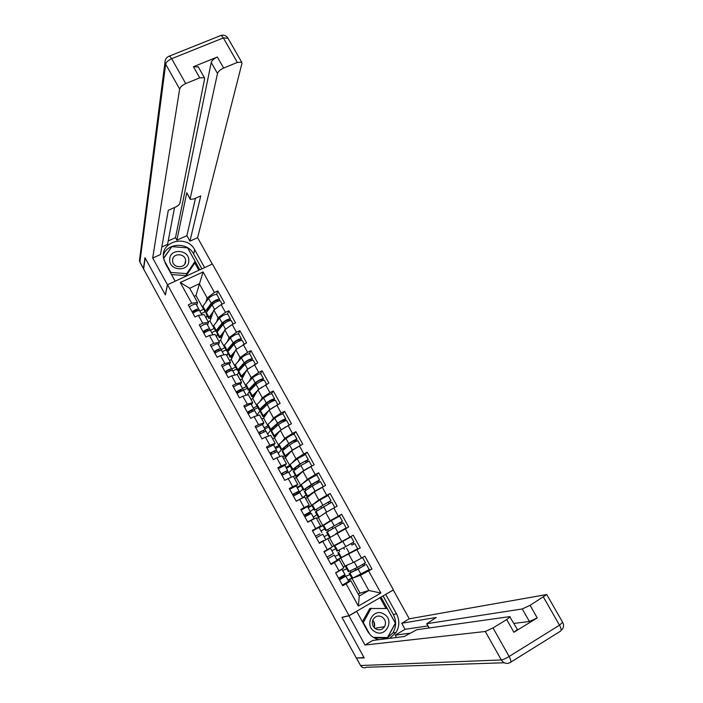 <?xml version="1.0" encoding="UTF-8"?>
<svg xmlns="http://www.w3.org/2000/svg" width="703" height="703" viewBox="0 0 703 703"><rect width="100%" height="100%" fill="white"/><g stroke="black" fill="none" stroke-linecap="round" stroke-linejoin="round"><path stroke-width="1.05" d="M393.434 589.87L212.42 263.985L167.516 284.75L349.066 615.661L393.434 589.87M205.03 311.798L201.251 313.591M215.505 330.788L211.726 332.607M227.5 351.14L227.763 351.623M231.34 358.108L231.674 358.706M226.023 349.866L222.253 351.711M238.273 370.683L238.607 371.281M241.937 377.318L242.412 378.188M236.595 369.04L232.825 370.903M249.108 390.323L249.495 391.026M252.623 396.703L253.212 397.766M247.21 388.293L243.361 390.218M237.5 393.162L236.973 393.425M263.52 416.457L264.056 417.433M257.878 407.635L254.082 409.559M248.809 412.239L247.641 412.837M274.46 436.308L274.952 437.187M268.59 427.072L264.829 429.006M285.462 456.256L285.893 457.038M279.355 446.59L275.594 448.558M296.517 476.291L296.894 476.986M290.172 466.203L286.411 468.198M307.615 496.423L307.949 497.021M301.033 485.914L297.281 487.926M318.775 516.661L319.048 517.162M311.947 505.712L308.195 507.751M319.162 527.663L323.538 525.299M351.078 543.621L351.948 545.062L354.813 543.577L357.66 548.718L336.922 559.904M203.589 309.179L195.944 295.515L203.07 271.956L180.293 282.509L191.691 303.23L188.272 304.847L194.968 317.018L198.387 315.392L204.204 314.575L208.483 322.343L207.552 325.023M203.07 271.956L214.459 292.518L217.833 290.928L216.665 294.346M214.178 328.389L209.986 320.981L213.817 310.005L221.137 304.592L224.521 302.993L217.833 290.928M221.137 304.592L225.443 312.36L228.818 310.752L227.544 314.021M224.819 347.677L220.601 340.234L224.775 329.83L232.166 324.496L235.531 322.87L228.818 310.752M232.166 324.496L236.489 332.299L239.855 330.665L238.466 333.793M235.505 367.063L231.269 359.576L235.777 349.743L246.604 342.836L239.855 330.665M243.238 344.488L247.579 352.335L250.953 350.674L249.433 353.662M246.243 386.536L241.981 379.014L246.841 369.76L257.729 362.906L250.953 350.674M254.363 364.576L258.73 372.458L262.096 370.78L260.453 373.636M257.026 406.097L252.746 398.531L257.948 389.866L268.906 383.073L262.096 370.78M265.541 384.769L269.926 392.687L273.291 390.982L271.499 393.715M267.861 425.754L263.563 418.144L269.108 410.077L280.137 403.337L273.291 390.982M276.771 405.051L281.182 413.012L284.548 411.29L282.588 413.9M278.757 445.5L274.425 437.855L280.33 430.377L291.429 423.698L284.548 411.29M288.063 425.438L292.492 433.435L295.858 431.686L293.687 434.217M289.689 465.342L285.339 457.653L291.604 450.781L302.765 444.155L295.858 431.686M299.408 445.922L303.854 453.962L307.22 452.187L304.768 454.665M300.682 485.281L296.306 477.539L302.931 471.282L314.162 464.718L307.22 452.187M310.805 466.502L315.278 474.578L318.635 472.785L315.735 475.316M314.311 491.88L318.775 499.965L311.649 505.369L307.325 497.522L314.311 491.88L325.612 485.378L318.635 472.785M322.264 487.188L326.754 495.307L330.111 493.48L326.271 496.353M325.753 512.584L330.243 520.703L322.739 525.484L318.397 517.601L325.753 512.584L337.124 506.142L330.111 493.48M333.776 507.97L338.284 516.134L341.64 514.288L333.881 519.201M337.247 533.384L341.755 541.547L333.881 545.695L329.522 537.777L348.688 527.004L341.64 514.288M345.34 528.858L349.874 537.057L353.222 535.185L360.305 547.971L353.301 551.249M348.793 554.289L353.328 562.488L345.085 566.003L340.7 558.05L360.305 547.971M356.966 549.851L361.527 558.085L364.866 556.196L371.984 569.035L367.678 570.651M369.224 569.606L352.783 578.103L360.402 575.291L371.984 569.035M368.644 570.95L380.877 593.033L358.363 606.083L346.113 583.824L350.876 580.731L348.284 581.671M198.387 315.392L202.701 323.222L199.274 324.856L205.997 337.097L209.424 335.445L213.756 343.31L210.329 344.971L217.095 357.265L220.514 355.595L224.863 363.495L221.445 365.182L228.238 377.537L231.656 375.841L236.023 383.785L232.605 385.49L239.433 397.898L242.851 396.184L247.245 404.163L243.827 405.895L250.69 418.364L254.099 416.624L258.511 424.647L255.101 426.396L261.991 438.936L265.4 437.169L269.838 445.227L266.428 447.003L273.353 459.604L276.762 457.811L281.218 465.913L277.817 467.706L284.777 480.369L288.177 478.558L292.659 486.696L289.258 488.515L296.253 501.239L299.654 499.402L304.153 507.584L300.752 509.429L307.782 522.215L311.183 520.352L315.709 528.568L312.308 530.44L319.373 543.296L322.765 541.407L327.317 549.667L323.916 551.565L331.016 564.474L334.408 562.558L338.978 570.862L335.586 572.787L342.721 585.766L346.113 583.824M216.612 321.772L218.097 317.747L213.817 310.005M209.986 320.981L208.202 321.833M214.134 328.503L210.382 330.305M218.097 317.747L225.443 312.36M202.701 323.222L208.483 322.343M227.412 341.535L229.073 337.607L224.775 329.83M209.424 335.445L215.162 334.461L219.459 342.264L218.448 344.804M220.601 340.234L218.818 341.104M224.767 347.792L221.041 349.602M229.073 337.607L236.489 332.299M213.756 343.31L219.459 342.264M238.238 361.404L240.101 357.563L235.777 349.743M220.514 355.595L226.173 354.444L230.496 362.282L229.389 364.681M231.269 359.576L229.486 360.454M235.452 367.168L231.762 368.987M240.101 357.563L247.579 352.335M224.863 363.495L230.496 362.282M249.09 381.377L251.173 377.608L246.841 369.76M231.656 375.841L237.236 374.523L241.577 382.397L240.391 384.646M241.981 379.014L240.198 379.901M246.182 386.632L242.5 388.478M251.173 377.608L258.73 372.458M236.023 383.785L241.577 382.397M259.952 401.475L262.307 397.757L257.948 389.866M242.851 396.184L248.352 394.699L252.72 402.608L251.437 404.708M252.746 398.531L250.962 399.436M256.973 406.193L253.291 408.065M262.307 397.757L269.926 392.687M247.245 404.163L252.72 402.608M270.804 421.703L273.493 418.004L269.108 410.077M254.099 416.624L259.53 414.972L263.906 422.925L262.544 424.867M263.563 418.144L261.78 419.058M267.799 425.842L264.126 427.732M273.493 418.004L281.182 413.012M258.511 424.647L263.906 422.925M281.604 442.082L284.733 438.347L280.33 430.377M265.4 437.169L270.752 435.342L275.154 443.329L273.704 445.122M274.425 437.855L272.65 438.777M278.687 445.579L275.014 447.503M284.733 438.347L292.492 433.435M269.838 445.227L275.154 443.329M292.281 462.662L296.025 458.787L291.604 450.781M276.762 457.811L282.035 455.808L286.455 463.839L284.908 465.474M285.339 457.653L283.564 458.584M289.627 465.412L285.945 467.363M296.025 458.787L303.854 453.962M281.218 465.913L286.455 463.839M302.615 483.559L307.378 479.323L302.931 471.282M288.177 478.558L293.371 476.37L297.817 484.446L296.139 485.966M296.306 477.539L294.531 478.488M300.612 485.342L296.938 487.311M307.378 479.323L315.278 474.578M292.659 486.696L297.817 484.446M299.654 499.402L304.759 497.039L309.223 505.149L306.912 506.925M307.325 497.522L305.55 498.489M311.649 505.369L307.984 507.364M318.775 499.965L326.754 495.307M304.153 507.584L309.223 505.149M311.183 520.352L316.201 517.812L320.691 525.958L315.164 529.508M318.397 517.601L316.622 518.577M322.739 525.484L319.074 527.505M330.243 520.703L338.284 516.134M315.709 528.568L320.691 525.958M322.765 541.407L327.703 538.683L332.22 546.872L327.317 549.667M329.522 537.777L327.747 538.762M333.881 545.695L332.115 546.679M341.755 541.547L349.874 537.057M334.408 562.558L339.259 559.658L334.4 561.899M339.259 559.658L343.793 567.883L338.978 570.862M340.7 558.05L337.036 560.106M345.085 566.003L343.31 567.005M353.328 562.488L361.527 558.085M351.772 577.936L348.029 580.072M345.814 565.687L346.104 566.214M358.293 594.184L360.059 593.165L349.215 573.297L364.646 565.405L363.451 565.845L365.103 564.904L364.259 563.648M360.059 593.165L368.811 590.502L360.402 575.291M350.876 580.731L359.286 595.995L368.811 590.502L380.877 593.033M351.922 578.411L348.266 580.502M358.363 606.083L359.286 595.995M349.066 615.661L341.948 617.304L363.969 657.498L356.307 658.026L143.614 269.038L145.178 258.027L165.39 294.944L167.516 284.75M205.856 302.105L207.174 297.984L199.336 283.784L189.705 288.274L197.552 302.518L196.708 305.339M195.944 295.515L194.16 296.35M195.206 310.392L194.907 311.376M203.554 309.302L199.854 311.051M207.174 297.984L214.459 292.518M191.691 303.23L197.552 302.518M180.293 282.509L189.705 288.274M345.929 565.643L346.21 566.143M238.405 370.666L238.695 371.184M263.81 416.73L264.135 417.318M285.585 456.212L285.989 456.941M307.729 496.38L308.046 496.942M318.89 516.6L319.153 517.083M296.631 476.247L296.991 476.898M274.583 436.273L275.031 437.081M249.231 390.297L249.574 390.912M339.479 579.861L345.858 576.126L345.129 575.678L340.63 577.989L343.486 576.618L344.119 577.093L339.435 579.782M342.352 585.089L348.723 581.328L345.85 576.117M340.155 578.323L340.612 579.158M338.582 578.226L344.962 574.5L341.843 569.096M335.709 573.007L342.097 569.307L344.962 574.5M340.199 570.107L335.674 572.954M365.103 564.904L358.152 569.122L349.962 572.998L352.783 578.103L352.01 578.376M349.962 572.998L349.206 573.288M361.131 558.296L359.031 559.43M362.625 557.681L365.481 562.839L357.256 567.506L348.337 571.697L345.533 566.627M346.939 565.695L346.939 565.212M362.616 564.606L363.451 565.845M355.867 570.036L355.059 568.56M347.361 565.027L346.737 565.326M350.99 572.093L350.296 570.827M346.746 568.815L342.739 570.467M345.885 576.179L349.945 574.615M373.697 621.443L374.585 626.118M374.585 631.514C385.182 638.632 395.104 620.424 384.119 614.185C373.618 607.049 363.539 625.187 374.585 631.514M375.639 628.842C379.233 630.626 382.195 629.897 384.541 626.654C386.299 622.805 385.508 619.589 382.168 616.997C378.442 615.178 375.428 615.995 373.117 619.44C371.553 623.227 372.397 626.355 375.639 628.842L375.894 628.095M372.766 620.213C374.664 622.41 375.13 624.87 374.163 627.603M362.405 621.777L369.787 608.499L387.248 608.49L395.358 623.13L387.485 637.559L373.688 637.551M387.485 637.559L373.319 637.322M369.673 634.132L363.284 622.515L371.263 608.148M169.695 259.398C168.782 270.919 188.87 272.386 188.791 260.839C189.669 249.398 169.713 247.843 169.695 259.398M172.587 260.242L172.604 260.989C172.938 268.449 185.715 268.66 185.636 261.226L185.627 260.62C185.451 253.115 172.551 252.72 172.587 260.242M163.606 258.563L171.822 246.648L187.639 247.869L195.074 261.314L194.538 263.37L186.207 275.638L171.506 274.565M195.074 261.314L186.717 273.634L170.811 272.465L163.931 259.952M186.207 275.638L186.717 273.634M170.68 273.063L170.811 272.465M385.376 594.562L393.311 590.063L409.269 618.807L546.741 594.536L530.062 605.327L537.241 617.911L529.412 621.487L513.955 623.403M385.762 594.448L396.501 613.824C399.717 620.187 399.585 626.399 396.088 632.445L389.647 638.342M356.816 657.99L364.189 657.911L342.027 617.436L348.969 615.837L356.676 611.355L367.441 630.925C370.103 635.556 373.926 638.473 378.917 639.686M348.969 615.837L364.98 645.029L372.687 640.468L404.295 636.505L416.747 629.739L509.675 616.628L517.355 629.396L513.902 632.261L537.241 617.911M396.474 637.489L395.191 635.178L405.077 629.299L401.738 623.262L409.269 618.807M364.98 645.029L485.281 631.487L493.005 627.92L506.714 619.563L510.193 616.759M529.412 621.487L522.276 608.947L426.862 623.702L436.229 617.462L401.738 623.262M522.276 608.947L530.062 605.327M409.787 633.227L395.191 635.178M427.881 625.934L405.077 629.299M383.038 595.916L393.311 614.466L396.501 613.824M386.509 638.737L392.898 632.902C396.36 626.909 396.501 620.767 393.311 614.466M374.207 637.858L387.353 638.078L395.464 623.21L381.008 597.093M385.982 608.464L380.015 597.673M167.499 284.82L152.683 258.054L179.652 89.026L165.662 64.193L139.897 261.991L143.447 268.484L144.976 257.658L165.328 294.821L167.393 284.864M175.161 281.209L165.284 263.238L163.43 257.395C160.882 240.83 187.27 234.582 194.74 249.802L204.599 267.597M212.244 264.064L197.596 237.693L189.942 241.155L200.75 195.935L194.019 198.914L190.223 199.353L190.144 198.835L217.499 73.49L211.234 62.488C211.963 60.388 214.002 58.56 217.35 57.022L193.43 66.732L198.29 66.943M168.219 240.953L175.478 237.676L176.866 240.18L186.893 235.654L189.942 241.155M161.813 246.981L167.569 244.38L174.529 207.534M197.596 237.693L241.937 63.455L241.744 62.251L237.368 62.426L223.343 37.927L171.655 58.683L185.715 83.595L199.731 77.848L204.397 77.69L204.608 78.78L179.863 203.369C179.362 204.687 177.78 205.988 175.126 207.271L168.298 210.294L160.486 254.512L152.683 258.054M237.368 62.426L223.642 68.05C220.294 69.606 218.246 71.416 217.499 73.49M185.715 83.595C182.314 85.168 180.293 86.987 179.652 89.026M176.866 240.18L186.752 192.745L190.144 198.835M175.478 237.676L211.234 62.488M186.893 235.654L195.46 198.281M190.17 199.257L186.752 192.745M201.893 268.845L193.668 253.994C187.657 241.85 167.042 242.676 163.36 255.321M199.837 269.803L187.71 248.01M171.743 246.771L163.544 258.247M198.835 270.268L194.687 262.781M171.374 247.307L171.479 246.753M324.118 551.925L330.542 548.322L324.109 551.917M327.862 558.744L334.276 555.106L327.853 558.709M337.132 560.282L334.276 555.098L337.132 560.273L330.726 563.947M326.974 557.119L333.389 553.489L330.542 548.322L333.389 553.489M319.953 533.876L315.436 536.134L319.953 533.876M323.608 540.51L319.162 542.909L323.608 540.51M316.315 537.725L322.756 534.183L325.594 539.342L322.756 534.183M312.58 530.95L319.039 527.435L321.877 532.584L319.039 527.435M303.933 515.211L310.41 511.775L310.357 512.549L306.051 515.123L308.714 513.454L308.687 512.733L303.968 515.281M304.812 516.819L311.288 513.366L314.144 518.849M307.65 521.969L314.118 518.498L311.288 513.366M312.431 519.719L307.677 522.021M310.41 511.775L307.598 506.661L310.41 511.775M301.104 510.07L307.589 506.652M305.111 514.614L305.524 515.361M292.501 494.411L299.012 491.072L299.17 492.232L294.926 494.894L297.624 492.996L297.29 492.021L292.562 494.525M293.371 496.01L299.882 492.654L302.756 497.97M296.191 501.134L302.694 497.759L299.882 492.654M300.998 498.779L296.244 501.239M289.68 489.297L296.2 485.966L299.012 491.063L296.2 485.966M293.687 493.849L294.372 495.088M286.367 472.899L285.945 471.414L281.2 473.875M281.121 473.717L287.659 470.456L287.747 472.258M281.991 475.307L288.529 472.038L291.358 477.214M285.638 479.912L291.332 477.126M278.318 468.62L284.864 465.386L287.659 470.465M282.325 473.181L283.124 474.639M354.813 543.577L351.948 545.062M336.052 545.089L351.078 536.846L336.052 545.089M351.078 536.846L353.925 541.978L345.7 546.582L337.001 551.152L334.215 546.099M353.591 544.14L352.73 542.681M344.4 549.271L343.547 547.725M339.707 551.635L338.899 550.177M335.691 548.771L331.869 550.73M334.997 556.416L338.872 554.544M335.841 533.779L346.14 527.927L335.797 533.7M346.14 527.927L343.301 522.804L335.076 527.364L326.596 532.276L329.373 537.312M342.097 523.445L341.333 521.881L342.423 521.213L325.735 530.703L340.709 522.171L339.681 522.795L340.437 524.359M342.423 521.213L339.593 516.107L331.359 520.651L322.958 525.677L325.726 530.703M332.976 528.577L332.115 527.022M328.433 531.196L327.616 529.711M324.689 528.823L321.043 531.081M324.162 536.74L327.862 534.57M332.756 508.559L330.7 509.737M331.86 502.144L315.375 511.916L318.134 516.925M330.551 502.75L329.944 501.318L330.972 500.554L314.513 510.352L329.268 501.503L328.292 502.223L328.881 503.638M330.972 500.554L328.16 495.466L319.927 499.956L311.745 505.352L314.505 510.343M321.57 507.935L320.761 506.468M317.141 510.738L316.438 509.455M313.74 508.963L310.269 511.52M313.371 517.153L316.895 514.684M323.275 486.643L315.032 491.098L307.097 496.467L308.986 495.773L316.57 490.29L321.561 487.601M320.463 481.581L312.22 486.019L304.337 491.467L306.947 496.634M319.092 482.135L318.617 480.861L319.584 479.991L311.35 484.437L303.344 490.105L317.879 480.94L316.956 481.748L317.413 482.996M316.789 474.947L308.547 479.367L300.726 484.921L303.336 490.088M310.225 487.399L309.461 486.01M305.91 490.369L305.313 489.297M302.844 489.2L297.747 493.603M302.633 497.654L305.981 494.894M310.656 466.599L303.678 470.553L295.945 476.247L297.896 475.685L302.185 471.985M309.127 461.115L300.884 465.491L293.204 471.274L295.814 476.441M307.703 461.607L307.334 460.491L308.248 459.525L300.005 463.918L292.351 469.718L294.32 469.2L295.453 468.462L293.995 468.848L301.561 463.136L306.552 460.474L305.682 461.37L306.025 462.451M308.248 459.525L305.462 454.49L297.22 458.874L289.495 464.982L292.22 469.92M298.933 466.95L298.213 465.65M295.453 468.462L295.163 467.943M294.724 470.096L294.249 469.235M292 469.525L288.871 472.662M293.546 476.704L295.119 475.193M299.03 474.956L298.775 474.481M304.188 470.518L309.153 467.513M270.664 454.7L277.228 451.528L280.014 456.572L277.228 451.528M277.58 457.504L280.005 456.581M269.794 453.119L276.358 449.955L277 451.519M267.008 448.048L273.581 444.902L276.367 449.955L273.581 444.902M271.015 452.609L271.789 454.024M275.216 452.222L274.653 450.904L269.899 453.321M287.703 455.061L286.499 455.254L290.313 452.196M298.221 446.66L292.369 450.105L285.295 455.729L284.741 456.37L287.553 455.219M300.418 445.394L297.835 440.728C295.822 441.273 293.081 442.723 289.592 445.069L282.123 451.168L284.733 456.344M296.385 441.176L296.112 440.227L296.974 439.164C294.952 439.709 292.211 441.15 288.722 443.505L281.165 449.885L284.416 448.47L282.914 448.76L290.277 442.741L295.278 440.113L294.46 441.097L294.698 441.994M294.206 434.173L294.197 434.155C292.167 434.674 289.416 436.115 285.945 438.479L278.537 444.683L281.156 449.858M287.694 446.607L287.026 445.386M284.416 448.47L284.047 447.802M283.599 449.929L283.23 449.261M281.226 449.911L278.247 453.373M282.826 457.24L284.311 455.579M287.922 454.823L287.641 454.314M293.907 449.34L296.288 447.864M259.389 434.19L265.98 431.115L268.695 436.045L265.98 431.115M267.36 436.501L268.449 436.124M258.519 432.617L265.119 429.542L265.787 431.071M255.751 427.573L262.351 424.524L265.128 429.551L262.351 424.524M259.759 432.143L260.505 433.514M263.968 431.721L263.414 430.491L258.66 432.863M276.525 435.192L275.453 435.236L278.775 432.354M280.189 430.552L273.801 436.088L276.288 435.5M286.622 420.482L286.604 420.456C284.548 420.904 281.798 422.336 278.362 424.744L271.086 431.159L273.704 436.343M285.128 420.842L285.743 418.9C283.678 419.339 280.928 420.772 277.492 423.188L270.242 429.63L272.342 429.357L273.441 428.575L271.885 428.777L279.056 422.441L284.056 419.84L283.441 421.624M282.993 413.935L282.984 413.909C280.91 414.331 278.16 415.754 274.732 418.188L267.527 424.709L270.145 429.885M276.507 426.361L275.884 425.227M273.441 428.575L272.992 427.767M272.518 429.849L272.263 429.384M270.875 429.885L267.667 434.164M286.033 426.73L280.594 430.21M276.859 434.77L276.56 434.243M248.168 413.786C251.577 411.73 253.783 410.728 254.794 410.798L257.447 415.605L254.794 410.798M247.307 412.222C250.716 410.165 252.922 409.164 253.932 409.234L254.609 410.737M244.547 407.204C247.948 405.139 250.163 404.155 251.182 404.234L253.95 409.251M248.554 411.773L249.284 413.1M252.764 411.317L252.236 410.174L247.465 412.512M265.453 415.394L264.46 415.306L267.43 412.52M268.766 410.578L262.808 416.158L265.163 415.816M275.444 400.306L275.427 400.279C273.318 400.631 270.567 402.046 267.175 404.515L260.11 411.246L262.72 416.431M273.933 400.596L274.574 398.733C272.456 399.076 269.706 400.49 266.323 402.968L259.266 409.717L261.428 409.577L262.509 408.777L260.866 409.12L261.217 408.54L267.887 402.239L272.887 399.673L272.246 401.351M271.841 393.794L271.824 393.768C269.697 394.084 266.947 395.499 263.572 397.986L256.56 404.823L259.179 410.007M265.382 406.211L264.803 405.156M262.509 408.777L261.982 407.819M260.497 409.911L257.131 415.042M274.038 406.852L269.794 409.629M265.848 414.823L265.541 414.26M263.73 416.844L264.126 416.273M236.999 393.478C240.391 391.404 242.614 390.437 243.66 390.578L246.243 395.271L243.66 390.578M236.146 391.923C239.538 389.849 241.753 388.882 242.799 389.023L243.493 390.499M233.396 386.922C236.788 384.849 239.002 383.891 240.066 384.049L242.816 389.049M237.403 391.509L238.115 392.792M241.612 391.017L241.103 389.963L236.331 392.256M254.468 395.666L253.519 395.481L256.226 392.731M257.474 390.657L251.867 396.316L254.152 396.193M264.328 380.226L264.302 380.2C262.149 380.455 259.398 381.852 256.05 384.383L249.178 391.43L251.797 396.615M251.323 389.172L249.996 389.075L256.771 382.133C258.792 380.595 260.462 379.743 261.771 379.594L261.121 381.175M262.808 380.437L263.449 378.653C261.296 378.908 258.537 380.297 255.198 382.836L248.344 389.91L250.786 389.708M263.449 378.653L260.716 373.715C258.546 373.943 255.795 375.332 252.465 377.889L245.655 385.033L248.273 390.218M250.057 390.06L249.53 390.982M254.301 386.158L253.765 385.182M251.56 388.935L251.024 387.968M249.108 391.729L247.228 394.998M262.157 387.037L258.95 389.19M254.89 394.963L254.565 394.383M253.115 397.59L253.686 396.641M225.891 373.267C229.266 371.184 231.489 370.244 232.57 370.455L235.092 375.024L232.57 370.455M225.039 371.72C228.405 369.629 230.637 368.697 231.726 368.908L232.412 370.367M222.306 366.746C225.672 364.655 227.904 363.732 228.993 363.961L231.726 368.917L228.993 363.961M226.313 371.333L226.99 372.572M230.505 370.824L230.03 369.848C228.967 369.831 227.368 370.578 225.241 372.098M243.554 376.026L242.632 375.745L245.136 373.012M246.296 370.789L240.98 376.562L243.238 376.623M253.256 360.252L253.238 360.208C251.033 360.375 248.282 361.755 244.978 364.347L238.299 371.702L240.927 376.896M240.083 369.664L239.099 369.664L239.398 368.996L245.707 362.124C247.702 360.542 249.372 359.708 250.707 359.62L250.075 361.078M251.753 360.384L252.386 358.679C250.18 358.829 247.43 360.208 244.126 362.81L237.465 370.191L239.407 370.402M249.688 353.802L249.662 353.767C247.447 353.89 244.688 355.27 241.401 357.88L234.793 365.34L237.412 370.525M243.282 366.193L242.79 365.305M240.611 369.093L240.118 368.205M238.502 372.502L237.368 374.761M250.321 367.361L248.256 368.785M243.985 375.2L243.651 374.594M214.828 353.152C218.185 351.061 220.426 350.147 221.542 350.428L224.002 354.883L221.542 350.428M213.984 351.614C217.332 349.514 219.573 348.609 220.698 348.89L221.392 350.331M211.26 346.667C214.608 344.558 216.849 343.662 217.983 343.969L220.707 348.899L217.983 343.969M215.267 351.254L215.926 352.458M219.45 350.727L219.011 349.822C217.912 349.751 216.322 350.489 214.213 352.036M232.702 356.456L231.797 356.096L234.125 353.363M235.197 351.008L230.145 356.904L232.394 357.115M242.245 340.366L242.219 340.322C239.969 340.384 237.21 341.746 233.958 344.408L227.473 352.071L230.101 357.265M229.002 350.182L228.29 350.068L228.563 349.356L234.697 342.203C236.665 340.595 238.335 339.769 239.697 339.734L239.187 341.034M240.778 340.41L241.375 338.793C239.117 338.855 236.366 340.217 233.115 342.879L226.647 350.56L228.308 350.982M238.686 333.951L238.66 333.907C236.393 333.943 233.642 335.296 230.399 337.976L223.985 345.735L226.612 350.929M232.869 344.338L232.131 346.008L230.944 346.588M229.714 349.347L229.266 348.539M227.957 353.372L226.902 355.762M233.124 355.525L232.781 354.892M203.826 333.143C207.165 331.025 209.406 330.146 210.566 330.498L212.956 334.839L210.566 330.498M202.982 331.605C206.313 329.487 208.563 328.609 209.722 328.969L210.417 330.392M200.276 326.684C203.606 324.566 205.856 323.688 207.025 324.065L209.731 328.978L207.025 324.065M206.313 330.199L204.441 331.57L204.916 332.431M208.448 330.718L208.035 329.9C206.919 329.777 205.32 330.498 203.237 332.062M221.911 336.983L221.006 336.544L223.185 333.793M224.187 331.298L219.354 337.343L221.63 337.677M231.278 320.577L231.252 320.524C228.958 320.498 226.199 321.842 222.992 324.566L216.7 332.528L219.327 337.73M218.044 330.735L217.535 330.568L217.781 329.821L223.73 322.387C225.681 320.735 227.35 319.918 228.739 319.944L228.37 321.078M229.934 320.515L230.408 319.013C228.115 318.969 225.355 320.313 222.148 323.037L215.874 331.025L217.332 331.614M227.737 314.188L227.71 314.144C225.399 314.083 222.649 315.419 219.45 318.16L213.22 326.218L215.847 331.421M222.877 323.459L221.937 325.876M218.87 329.698L218.466 328.96M220.891 327.185L219.274 327.958M217.447 334.32L216.48 336.851M222.324 335.946L221.955 335.287M192.877 313.222C196.19 311.095 198.448 310.243 199.643 310.664L201.972 314.891L199.643 310.664M192.033 311.693C195.346 309.566 197.605 308.714 198.8 309.135L199.494 310.55M189.335 306.789C192.648 304.663 194.907 303.819 196.119 304.258L198.808 309.153L196.119 304.258M196.322 310.014L193.958 312.51M197.499 310.814L197.121 310.067C195.979 309.891 194.371 310.603 192.314 312.194M211.172 317.598L210.276 317.079L212.324 314.303M213.237 311.675L208.615 317.87L208.642 318.345L210.918 318.327M220.364 300.875L220.338 300.822C217.992 300.708 215.241 302.035 212.078 304.812L205.979 313.081L208.606 318.283M207.174 311.341L207.051 310.366L212.824 302.659C214.749 300.972 216.419 300.172 217.833 300.251L217.578 301.236M219.143 300.735L219.503 299.311C217.157 299.188 214.397 300.515 211.234 303.301L205.153 311.587L206.454 312.299M216.849 294.522L216.814 294.469C214.459 294.32 211.7 295.638 208.554 298.441L202.517 306.798L205.144 312M212.728 302.791L212.016 304.891M208.079 310.137L207.719 309.478M209.16 308.696L207.833 309.32M206.99 315.357L206.102 318.02M211.568 316.464L211.19 315.779M343.635 576.583L343.978 577.207M365.156 564.904L363.504 565.845M357.256 567.506L354.4 562.33M349.092 571.407L346.28 566.31M361.017 574.298L358.152 569.122M375.745 628.904L376.043 628.069L375.754 628.913M504.218 662.771L366.448 667.27C364.066 668.386 362.098 667.806 360.56 665.539L501.318 659.95L485.281 631.487M493.005 627.92L509.139 656.479L559.509 625.187C561.398 628.781 561.627 630.837 560.212 631.347L510.721 662.191M513.902 632.261L506.714 619.563M562.637 622.287L559.509 625.187L543.463 597.155M356.658 658.412L360.56 665.539L356.526 658.368M426.862 623.702L429.243 627.981M509.139 656.479C505.694 658.535 503.084 659.686 501.318 659.95C503.691 663.377 506.617 664.256 510.097 662.577C511.362 662.164 511.046 660.135 509.139 656.479M199.731 77.848L193.43 66.732M217.35 57.022L223.642 68.05M193.668 253.994L194.74 249.802M219.775 35.915L221.181 35.352L223.343 37.927L227.974 38.208M241.744 62.251L227.763 37.848C226.129 35.616 223.941 34.781 221.181 35.352L169.546 56.038C166.602 57.084 165.082 59.157 164.985 62.251L165.662 64.193C166.251 62.075 168.245 60.238 171.655 58.683L169.546 56.038L168.316 56.53M143.5 268.766L139.95 262.281L139.695 258.73M308.52 512.786L308.828 513.348M297.105 492.065L297.624 492.996M285.752 471.432L286.473 472.741M353.653 544.14L352.001 545.062M345.7 546.582L342.853 541.442M337.721 550.8L334.927 545.73M349.435 553.349L346.588 548.191M341.394 557.461L338.6 552.382M339.681 522.795L341.333 521.881M334.189 525.765L331.359 520.651M326.412 530.29L323.626 525.238M337.906 532.496L335.076 527.364M330.067 536.916L327.282 531.863M328.292 502.223L329.944 501.318M322.739 505.053L319.927 499.956M315.155 509.877L312.387 504.851M326.438 511.749L323.617 506.643M318.793 516.477L316.025 511.441M316.956 481.748L318.617 480.861M311.35 484.437L308.547 479.367M303.951 489.56L301.2 484.56M315.032 491.098L312.22 486.019M307.571 496.125L304.812 491.116M305.682 461.37L307.334 460.491M300.005 463.918L297.22 458.874M292.8 469.34L290.058 464.367M303.678 470.553L300.884 465.491M296.411 475.878L293.661 470.896M274.451 450.904L275.189 452.24M294.46 441.097L296.112 440.227M288.722 443.505L285.945 438.479M281.71 449.217L278.977 444.27M292.369 450.105L289.592 445.069M285.295 455.729L282.562 450.764M263.212 430.482L263.906 431.747M283.283 420.912L284.943 420.06M277.492 423.188L274.732 418.188M270.664 429.19L267.948 424.269M281.121 429.753L278.362 424.744M274.232 435.667L271.507 430.728M252.017 410.148L252.676 411.352M272.166 400.824L273.827 399.981M266.323 402.968L263.572 397.986M259.671 409.26L256.964 404.357M269.934 409.498L267.175 404.515M263.221 415.701L260.514 410.789M240.883 389.919L241.507 391.061M261.103 380.841L262.764 380.007M255.198 382.836L252.465 377.889M248.73 389.427L246.041 384.541M258.774 389.313L256.05 384.383M252.263 395.833L249.574 390.947M229.793 369.787L230.391 370.868M250.092 360.947L251.753 360.121M244.126 362.81L241.401 357.88M237.842 369.681L235.162 364.822M247.658 369.198L244.978 364.347M241.357 376.061L238.677 371.193M218.765 349.751L219.327 350.771M240.312 340.568L240.795 340.331M233.115 342.879L230.399 337.976M227.007 350.032L224.336 345.191M236.595 349.171L233.958 344.408M230.505 356.377L227.834 351.535M207.789 329.804L208.316 330.77M222.148 323.037L219.45 318.16M216.216 330.472L213.563 325.656M225.575 329.25L222.992 324.566M219.705 336.79L217.042 331.974M196.858 309.961L197.358 310.867M211.234 303.301L208.554 298.441M205.478 310.998L202.842 306.209M214.617 309.417L212.078 304.812M208.949 317.29L206.304 312.492M345.858 576.126L348.723 581.328M369.233 569.615L366.368 564.447M374.857 628.271L384.541 626.654M184.827 263.95L185.627 260.62M392.898 632.902L396.088 632.445M561.864 629.783C563.806 627.524 564.087 625.072 562.725 622.436L546.741 594.536M360.419 665.486L362.142 667.217M426.624 623.684L429.032 628.007M139.95 262.281L139.449 260.637L164.985 62.251M204.397 77.69L198.114 66.627M288.529 472.038L291.323 477.117M284.864 465.386L287.659 470.456M340.665 557.795L337.879 552.734M334.672 507.232L331.851 502.135M319.584 479.991L316.781 474.929M323.266 486.634L320.463 481.573M311.816 465.966L309.118 461.098M296.974 439.164L294.197 434.155M285.743 418.9L282.984 413.909M289.074 424.911L286.604 420.456M251.182 404.234L253.932 409.234M274.574 398.733L271.824 393.768M277.79 404.533L275.427 400.279M240.066 384.049L242.799 389.023M266.551 384.26L264.302 380.2M252.386 358.679L249.662 353.767M255.374 364.075L253.238 360.208M241.375 338.793L238.66 333.907M244.249 343.987L242.219 340.322M230.408 319.013L227.71 314.144M233.176 324.004L231.252 320.524M219.503 299.311L216.814 294.469M222.157 304.109L220.338 300.822"/></g></svg>
